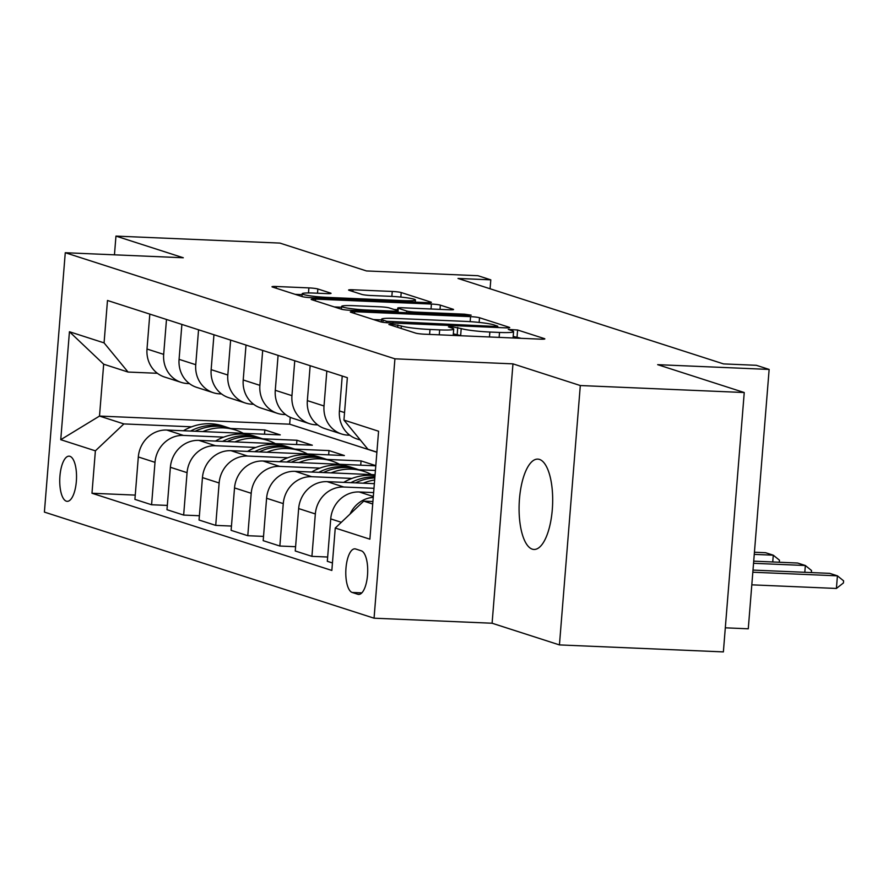 <?xml version="1.0" encoding="UTF-8"?>
<svg xmlns="http://www.w3.org/2000/svg" width="888" height="888" viewBox="0 0 888 888"><rect width="100%" height="100%" fill="white"/><g stroke="black" fill="none" stroke-linecap="round" stroke-linejoin="round"><path stroke-width="1.33" d="M391.619 324.131L388.877 324.497L415.628 333.111A6.938 0.655 4.6 0 0 424.586 334.199L540.448 339.149A6.938 0.655 4.6 0 0 544.844 338.894A6.938 0.655 4.6 0 0 544.366 338.606L517.604 330.003L508.269 329.415L512.054 330.725A22.189 2.087 4.6 0 1 513.575 331.624A22.189 2.087 4.6 0 1 499.522 332.445L489.865 332.034A22.189 2.087 4.6 0 1 461.205 328.56L451.481 326.684L448.407 326.862L452.203 328.171A22.189 2.087 4.6 0 1 453.713 329.071A22.189 2.087 4.6 0 1 439.66 329.892L430.003 329.47A22.189 2.087 4.6 0 1 401.343 326.007L391.619 324.131M532.267 549.15A45.21 16.717 -87.6 0 0 533.954 549.45A45.21 16.717 -87.6 0 0 552.458 507.281A45.21 16.717 -87.6 0 0 539.493 459.418A45.21 16.717 -87.6 0 0 537.806 459.118A45.21 16.717 -87.6 0 0 519.302 501.276A45.21 16.717 -87.6 0 0 532.267 549.15M66.334 501.176A22.611 8.358 -87.6 0 0 67.177 501.332A22.611 8.358 -87.6 0 0 76.424 480.253A22.611 8.358 -87.6 0 0 69.941 456.321A22.611 8.358 -87.6 0 0 69.098 456.166A22.611 8.358 -87.6 0 0 59.851 477.245A22.611 8.358 -87.6 0 0 66.334 501.176M317.849 288.977A6.938 0.655 4.6 0 0 308.891 287.89L276.39 286.502A6.938 0.655 4.6 0 0 271.994 286.757A6.938 0.655 4.6 0 0 272.472 287.035L302.186 296.603A6.938 0.655 4.6 0 0 311.144 297.691L427.006 302.63A6.938 0.655 4.6 0 0 431.401 302.375A6.938 0.655 4.6 0 0 430.924 302.098L401.21 292.541A6.938 0.655 4.6 0 0 392.252 291.453L352.991 289.777A6.938 0.655 4.6 0 0 348.596 290.032A6.938 0.655 4.6 0 0 349.073 290.309L361.782 294.405A6.938 0.655 4.6 0 0 370.74 295.493L390.209 296.315A18.548 1.743 4.6 0 1 415.44 299.978A18.548 1.743 4.6 0 1 403.685 300.655L327.406 297.402A18.548 1.743 4.6 0 1 302.186 293.739A18.548 1.743 4.6 0 1 313.941 293.062L326.651 293.606A6.938 0.655 4.6 0 0 331.046 293.351A6.938 0.655 4.6 0 0 330.569 293.073L317.849 288.977L317.516 293.218M580.308 385.536L512.964 363.858L492.096 623.232L559.44 644.91L580.308 385.536L744.244 392.529L657.664 364.668L769.141 369.43L756.321 365.301L723.531 363.902L458.008 278.444L490.798 279.842L477.966 275.713L366.489 270.951L279.909 243.09L115.962 236.097L114.452 254.823M512.964 363.858L394.927 358.819L65.268 252.725L183.305 257.764L115.962 236.097M354.701 311.71A6.938 0.655 4.6 0 0 350.316 311.966A6.938 0.655 4.6 0 0 350.782 312.243L380.497 321.811A6.938 0.655 4.6 0 0 389.455 322.888L505.316 327.839A6.938 0.655 4.6 0 0 509.712 327.583A6.938 0.655 4.6 0 0 509.235 327.306L479.52 317.738A6.938 0.655 4.6 0 0 470.562 316.65L354.701 311.71L354.567 313.464M341.347 309.202L311.633 299.644A6.938 0.655 4.6 0 1 311.155 299.356A6.938 0.655 4.6 0 1 315.551 299.112L431.413 304.051A6.938 0.655 4.6 0 1 440.359 305.139L453.08 309.235A6.938 0.655 4.6 0 1 453.557 309.512A6.938 0.655 4.6 0 1 449.161 309.768L402.175 307.759A6.938 0.655 4.6 0 0 397.78 308.014A6.938 0.655 4.6 0 0 398.257 308.291L406.693 311.011A6.938 0.655 4.6 0 0 415.651 312.099L464.568 314.186L471.162 315.14L468.087 315.318L350.294 310.289A6.938 0.655 4.6 0 1 341.347 309.202M744.244 392.529L723.376 651.903L559.44 644.91M361.316 550.815L355.677 548.995A21.9 8.092 -87.6 0 0 354.867 548.851A21.9 8.092 -87.6 0 0 345.898 569.275A21.9 8.092 -87.6 0 0 352.181 592.463L357.82 594.272A21.9 8.092 -87.6 0 0 358.641 594.427A21.9 8.092 -87.6 0 0 367.599 573.992A21.9 8.092 -87.6 0 0 361.316 550.815M394.927 358.819L374.059 618.192L44.4 512.099L65.268 252.725M376.889 452.136L367.921 449.239L343.945 420.08L347.352 377.678L107.481 300.477L104.074 342.89L128.05 372.05L103.674 364.202L99.5 416.072L123.876 423.92L191.63 426.817M343.945 420.08L378.577 431.235L369.885 539.183L335.253 528.038L363.736 501.121L372.916 501.509M135.254 495.104L91.975 493.251L331.846 570.451L335.253 528.038M91.975 493.251L95.382 450.838L60.75 439.693L69.442 331.735L104.074 342.89M725.318 627.816L748.273 628.804L769.141 369.43M492.096 623.232L374.059 618.192M490.076 288.767L490.798 279.842M363.736 501.121L372.716 504.007M290.232 417.293L289.677 424.198L376.878 452.258M289.677 424.198L99.5 416.072L60.75 439.693M230.725 428.482L264.857 429.936L264.513 434.221M167.321 505.416L151.582 504.75L134.909 499.378L138.317 456.965A28.261 26.118 -72.2 0 1 166.811 430.047L280.253 434.887L264.857 429.936M151.582 504.75L155 462.337A28.261 26.118 -72.2 0 1 183.483 435.42L223.698 437.129M262.793 438.805L296.925 440.259L296.581 444.544M199.389 515.739L183.65 515.073L166.977 509.701L170.385 467.288A28.261 26.118 -72.2 0 1 198.879 440.37L312.321 445.21L296.925 440.259M183.65 515.073L187.068 472.66A28.261 26.118 -72.2 0 1 215.551 445.732L255.766 447.452M294.86 449.117L328.993 450.582L328.649 454.867M231.457 526.062L215.717 525.385L199.045 520.024L202.453 477.611A28.261 26.118 -72.2 0 1 230.947 450.693L344.389 455.533L328.993 450.582M215.717 525.385L219.136 482.983A28.261 26.118 -72.2 0 1 247.619 456.055L287.834 457.775M326.928 459.44L361.061 460.905L360.717 465.179M375.802 465.645L361.061 460.905M263.525 536.385L247.785 535.708L231.113 530.347L234.521 487.934A28.261 26.118 -72.2 0 1 263.014 461.016L375.791 465.823M247.785 535.708L251.204 493.295A28.261 26.118 -72.2 0 1 279.687 466.378L319.902 468.098M358.996 469.763L375.413 470.462M295.593 546.708L279.853 546.031L263.181 540.659L266.589 498.257A28.261 26.118 -72.2 0 1 295.082 471.328L375.069 474.747M279.853 546.031L283.272 503.618A28.261 26.118 -72.2 0 1 311.755 476.701L351.97 478.421M327.661 557.02L311.921 556.354L295.249 550.982L298.657 508.569A28.261 26.118 -72.2 0 1 327.15 481.651L374.359 483.671M311.921 556.354L315.34 513.941A28.261 26.118 -72.2 0 1 343.823 487.024L373.981 488.311M332.445 562.959L327.317 561.305L330.725 518.892A28.261 26.118 -72.2 0 1 359.218 491.974L373.637 492.585M349.805 435.22L347.996 435.142A28.261 26.118 -72.2 0 1 341.591 433.999A28.261 26.118 -72.2 0 1 324.02 405.983L326.828 371.073M317.738 424.897L315.928 424.819A28.261 26.118 -72.2 0 1 309.524 423.676A28.261 26.118 -72.2 0 1 291.952 395.66L294.761 360.75M285.67 414.585L283.86 414.507A28.261 26.118 -72.2 0 1 277.456 413.364A28.261 26.118 -72.2 0 1 259.884 385.348L262.693 350.427M253.602 404.262L251.792 404.184A28.261 26.118 -72.2 0 1 245.388 403.041A28.261 26.118 -72.2 0 1 227.816 375.025L230.625 340.104M221.534 393.939L219.725 393.861A28.261 26.118 -72.2 0 1 213.32 392.718A28.261 26.118 -72.2 0 1 195.749 364.702L198.557 329.781M189.466 383.616L187.657 383.538A28.261 26.118 -72.2 0 1 181.252 382.395A28.261 26.118 -72.2 0 1 163.681 354.379L166.489 319.469M157.398 373.293L128.05 372.05M350.061 514.041A28.261 26.118 -72.2 0 1 373.249 497.369M360.35 440.037L356.987 438.961A28.261 26.118 -72.2 0 1 339.416 410.933L342.224 376.024M341.591 433.999L324.919 428.638A28.261 26.118 -72.2 0 1 307.348 400.621L310.156 365.701M309.524 423.676L292.851 418.315A28.261 26.118 -72.2 0 1 275.28 390.298L278.088 355.378M277.456 413.364L260.783 407.992A28.261 26.118 -72.2 0 1 243.212 379.975L246.02 345.055M245.388 403.041L228.716 397.669A28.261 26.118 -72.2 0 1 211.144 369.652L213.953 334.743M213.32 392.718L196.648 387.357A28.261 26.118 -72.2 0 1 179.076 359.34L181.885 324.42M181.252 382.395L164.58 377.034A28.261 26.118 -72.2 0 1 147.008 349.017L149.817 314.097M123.876 423.92L95.382 450.838M69.442 331.735L103.674 364.202M461.316 335.764A22.189 2.087 4.6 0 1 460.65 335.564L453.335 333.855M521.123 338.317L513.197 336.419M381.518 319.891L373.471 319.547M386.746 321.301L494.716 326.407L497.791 326.229L493.806 324.853A22.189 2.087 4.6 0 0 465.146 321.378L395.626 318.415A22.189 2.087 4.6 0 0 381.574 319.225A22.189 2.087 4.6 0 0 383.094 320.124L386.746 321.301L386.624 322.71M334.31 306.937L341.591 307.248M394.172 309.501L397.646 309.646M353.413 305.683A18.548 1.743 4.6 0 0 341.658 306.36A18.548 1.743 4.6 0 0 366.888 310.012L393.761 311.166A6.938 0.655 4.6 0 0 398.157 310.911A6.938 0.655 4.6 0 0 397.68 310.622L389.244 307.914A6.938 0.655 4.6 0 0 380.286 306.826L353.413 305.683M302.109 294.638L295.149 294.339M751.814 584.837L836.407 588.455L837.417 575.835L829.725 573.359L753.002 570.085M752.824 572.227L837.417 575.835L843.6 580.841L843.434 582.939L836.407 588.455M804.806 572.294L805.349 565.512L797.657 563.036L753.712 561.161M753.546 563.303L805.349 565.512L811.532 570.518L811.366 572.571M363.159 483.194A54.046 49.95 -72.2 0 1 374.647 479.986M343.734 482.362A54.046 49.95 -72.2 0 1 374.991 475.713M355.511 482.861A54.046 49.95 -72.2 0 1 374.814 477.922M374.903 476.9A54.046 49.95 107.8 0 0 350.86 482.661M772.738 561.971L773.282 555.189L765.589 552.713L754.434 552.236M754.267 554.378L773.282 555.189L779.464 560.195L779.298 562.248M331.091 472.871A54.046 49.95 -72.2 0 1 363.947 471.362A54.046 49.95 -72.2 0 1 371.584 474.603M311.666 472.039A54.046 49.95 -72.2 0 1 351.115 467.232L355.988 468.797A54.046 49.95 107.8 0 0 318.792 472.349M323.443 472.538A54.046 49.95 -72.2 0 1 359.074 469.785L363.947 471.362M357.52 469.319A54.046 49.95 107.8 0 0 355.988 468.797M299.023 462.548A54.046 49.95 -72.2 0 1 331.879 461.039A54.046 49.95 -72.2 0 1 339.516 464.28M279.598 461.716A54.046 49.95 -72.2 0 1 319.047 456.909L323.92 458.474A54.046 49.95 107.8 0 0 286.724 462.026M291.375 462.226A54.046 49.95 -72.2 0 1 327.006 459.462L331.879 461.039M325.452 458.996A54.046 49.95 107.8 0 0 323.92 458.474M266.955 452.225A54.046 49.95 -72.2 0 1 299.811 450.716A54.046 49.95 -72.2 0 1 307.448 453.957M247.53 451.404A54.046 49.95 -72.2 0 1 286.979 446.586L291.852 448.151A54.046 49.95 107.8 0 0 254.656 451.703M259.307 451.903A54.046 49.95 -72.2 0 1 294.938 449.15L299.811 450.716M293.384 448.673A54.046 49.95 107.8 0 0 291.852 448.151M234.887 441.902A54.046 49.95 -72.2 0 1 267.743 440.393A54.046 49.95 -72.2 0 1 275.38 443.634M215.462 441.081A54.046 49.95 -72.2 0 1 254.912 436.263L259.784 437.84A54.046 49.95 107.8 0 0 222.588 441.38M227.239 441.58A54.046 49.95 -72.2 0 1 262.87 438.827L267.743 440.393M261.316 438.361A54.046 49.95 107.8 0 0 259.784 437.84M202.819 431.59A54.046 49.95 -72.2 0 1 235.675 430.07A54.046 49.95 -72.2 0 1 243.312 433.311M183.394 430.758A54.046 49.95 -72.2 0 1 222.844 425.94L227.717 427.517A54.046 49.95 107.8 0 0 190.52 431.057M195.171 431.257A54.046 49.95 -72.2 0 1 230.802 428.504L235.675 430.07M229.248 428.038A54.046 49.95 107.8 0 0 227.717 427.517M166.811 430.047L183.483 435.42M198.879 440.37L215.551 445.732M230.947 450.693L247.619 456.055M263.014 461.016L279.687 466.378M295.082 471.328L311.755 476.701M327.15 481.651L343.823 487.024M359.218 491.974L373.326 496.514M339.416 410.933L344.544 412.587M330.725 518.892L341.325 522.299M298.657 508.569L315.34 513.941M307.348 400.621L324.02 405.983M266.589 498.257L283.272 503.618M275.28 390.298L291.952 395.66M234.521 487.934L251.204 493.295M243.212 379.975L259.884 385.348M202.453 477.611L219.136 482.983M211.144 369.652L227.816 375.025M170.385 467.288L187.068 472.66M179.076 359.34L195.749 364.702M138.317 456.965L155 462.337M147.008 349.017L163.681 354.379M359.462 594.35L357.82 594.272M361.827 592.873L352.181 592.463M401.154 328.449L401.343 326.007M429.603 334.41L430.003 329.47M439.26 334.82L439.66 329.892M457.187 334.454L457.742 327.439M460.65 335.564L461.205 328.56M489.466 336.974L489.865 332.034M499.123 337.385L499.522 332.445M517.049 337.007L517.604 330.003M397.691 327.339L397.891 324.886M470.163 321.656L470.562 316.65M479.143 322.433L479.52 317.738M392.929 323.043L393.007 322.055M494.627 327.383L494.716 326.407M382.917 322.3L383.094 320.124M315.406 300.854L315.551 299.112M431.013 308.991L431.413 304.051M440.026 309.379L440.359 305.139M398.057 310.789L398.257 308.291M406.56 312.687L406.693 311.011M415.562 313.076L415.651 312.099M464.491 315.162L464.568 314.186M366.811 311L366.888 310.012M393.684 312.143L393.761 311.166M327.328 298.379L327.406 297.402M403.607 301.631L403.685 300.655M352.847 291.53L352.991 289.777M391.852 296.392L392.252 291.453M400.843 297.08L401.21 292.541M276.246 288.256L276.39 286.502M308.491 292.94L308.891 287.89M453.202 335.42L453.713 329.071M513.064 337.973L513.575 331.624M497.68 327.517L497.791 326.229M381.352 322.022L381.574 319.225M397.569 310.589L397.78 308.014M341.436 309.235L341.658 306.36M398.035 312.332L398.157 310.911M301.964 296.525L302.186 293.739M415.262 302.131L415.44 299.978"/></g></svg>
